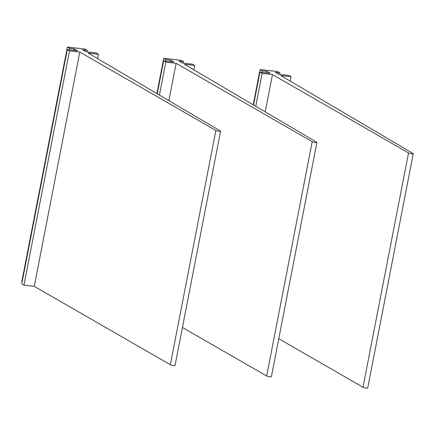 <?xml version="1.0" encoding="UTF-8"?>
<svg xmlns="http://www.w3.org/2000/svg" width="435" height="435" viewBox="0 0 435 435"><rect width="100%" height="100%" fill="white"/><g stroke="black" fill="none" stroke-linecap="round" stroke-linejoin="round"><path stroke-width="0.65" d="M255.753 106.309L262.158 73.363L272.468 74.564L408.536 152.946A2.507 0.408 11 0 0 411.254 153.702A2.507 0.408 11 0 0 413.25 153.685A2.507 0.408 11 0 0 413.06 153.473L280.744 75.532L291.053 76.734L288.856 75.456L278.579 74.254L275.273 72.33L279.933 72.873L277.731 71.59L260.07 69.529L253.208 104.808M265.214 111.882L272.468 74.564M278.764 338.713L362.997 387.232A2.507 0.408 11 0 0 365.715 387.987A2.507 0.408 11 0 0 367.711 387.971L413.25 153.685M290.205 81.106L291.053 76.734M279.64 74.38L279.933 72.873M261.979 72.313L262.272 70.813L260.07 69.529M266.633 72.857L266.927 71.356L262.272 70.813M253.551 105.014L259.956 72.079L270.227 73.281L266.927 71.356M262.158 73.363L259.956 72.079M159.422 95.058L165.822 62.113L176.137 63.314L312.205 141.696A2.507 0.408 11 0 0 314.924 142.452A2.507 0.408 11 0 0 316.919 142.435A2.507 0.408 11 0 0 316.724 142.229L184.413 64.282L194.722 65.489L192.52 64.206L182.249 63.004L178.943 61.079L183.597 61.623L181.395 60.34L163.734 58.279L156.877 93.563M168.883 100.632L176.137 63.314M182.434 327.463L266.666 375.981A2.507 0.408 11 0 0 269.385 376.737A2.507 0.408 11 0 0 271.38 376.721L316.919 142.435M193.874 69.856L194.722 65.489M183.309 63.129L183.597 61.623M165.648 61.069L165.936 59.562L163.734 58.279M170.302 61.612L170.596 60.106L165.936 59.562M157.22 93.764L163.62 60.829L173.897 62.031L170.596 60.106M165.822 62.113L163.62 60.829M79.801 52.069L34.262 286.35L23.952 285.148L69.491 50.862L79.801 52.069L215.874 130.451A2.507 0.408 11 0 0 218.593 131.207A2.507 0.408 11 0 0 220.588 131.185A2.507 0.408 11 0 0 220.393 130.978L88.082 53.032L98.392 54.239L96.189 52.956L85.912 51.754L82.612 49.829L87.266 50.373L85.064 49.095L67.403 47.029L21.864 281.315L22.207 281.516M34.262 286.35L170.335 364.731A2.507 0.408 11 0 0 173.054 365.487A2.507 0.408 11 0 0 175.044 365.471L220.588 131.185M97.543 58.605L98.392 54.239M86.973 51.879L87.266 50.373M69.312 49.818L69.605 48.312L67.403 47.029M73.972 50.362L74.26 48.856L69.605 48.312M23.952 285.148L21.75 283.865L67.289 49.579L77.566 50.781L74.26 48.856M69.491 50.862L67.289 49.579M362.997 387.232L408.536 152.946M266.666 375.981L312.205 141.696M170.335 364.731L215.874 130.451"/></g></svg>
